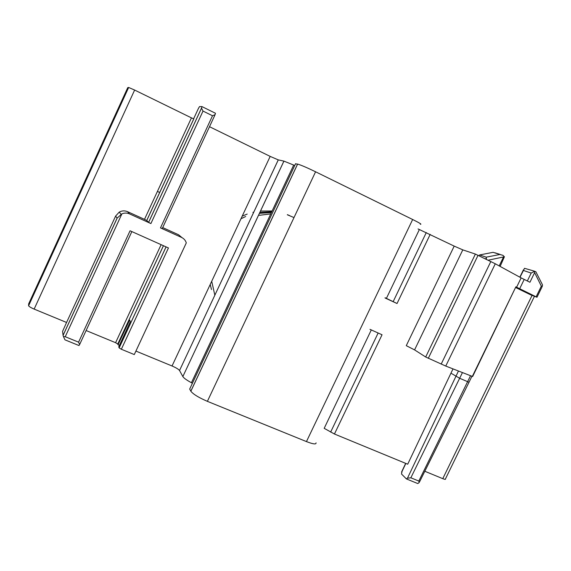 <?xml version="1.0" encoding="UTF-8"?>
<svg xmlns="http://www.w3.org/2000/svg" width="571" height="571" viewBox="0 0 571 571"><rect width="100%" height="100%" fill="white"/><g stroke="black" fill="none" stroke-linecap="round" stroke-linejoin="round"><path stroke-width="0.86" d="M454.195 246.108L462.788 249.87L475.379 254.074L425.688 357.003L414.582 349.895L406.274 345.669L454.195 246.108L419.371 229.542L386.403 298.39L397.038 303.515L385.004 297.955M475.379 254.074L495.285 263.781L521.145 277.891L516.612 287.213L515.877 286.82L472.638 376.532L445.758 366.068L425.688 357.003M471.896 376.332L469.012 382.27L459.669 378.28L450.94 373.177L407.708 464.209L334.449 434.01L382.049 334.763L369.979 329.339M450.94 373.177L453.003 368.916M534.463 296.299L445.437 478.962C445.78 479.597 444.888 479.504 442.775 478.662L424.81 471.261M515.849 287.627L530.937 294.957L536.99 297.248L516.612 287.213M521.145 277.891L529.931 282.267L534.634 272.61L541.322 286.157L542.379 286.199L542.45 284.765L535.776 271.603L534.206 271.489L531.194 273.059L527.34 280.989M534.606 271.218L524.521 268.299L520.01 277.27M534.634 272.61L534.206 271.489M418.043 228.942L419.371 229.542M385.097 297.762L386.403 298.39M420.299 224.232C422.155 224.553 419.606 222.968 412.655 219.5L315.577 171.785C306.97 167.624 300.981 165.062 297.619 164.084L295.5 163.863M316.041 442.846C316.284 444.581 313.094 444.159 306.456 441.59L207.387 401.342C198.722 397.602 193.212 394.233 190.857 391.221L189.679 389.065L190 388.38M294.729 165.497L283.908 161.108L182.848 376.575C183.862 378.13 186.717 380.179 191.428 382.727L192.413 383.248M209.514 126.705L270.183 156.397L278.263 159.88L283.908 161.108M135.912 351.079L172.042 365.982C176.004 367.695 178.495 369.201 179.53 370.493L182.834 376.539M278.263 159.88L179.537 370.515L278.284 159.887M182.056 237.672L178.559 234.76L162.706 227.586M215.096 114.664L215.474 113.272L201.956 106.591L201.52 108.155L203.012 111.067L212.505 115.756L215.096 114.664M198.358 108.569L199.515 106.599L201.956 106.591M193.805 118.875L146.761 220.506L148.617 222.397L150.901 223.561L129.481 213.875L127.547 211.677C124.721 210.485 121.951 210.628 119.253 212.098L115.599 216.095L66.571 322.472L34.146 309.097C31.084 307.776 29.235 306.677 28.6 305.778L28.686 303.822M127.74 87.677L128.653 87.47L134.628 90.054L191.449 117.869L144.499 219.343L146.761 220.506M191.449 117.869L193.769 118.868L146.733 220.485M144.499 219.343L127.547 211.677M486.449 259.355L486.242 257.171L499.903 254.488L502.915 255.316L504.407 256.764L500.125 266.421M488.333 260.169L504.407 256.764M478.898 255.651L479.597 254.959L486.242 257.171M334.449 434.01L324.185 428.336L371.3 329.931M178.559 234.76L181.521 237.408C183.912 238.542 185.504 240.377 186.296 242.896L134.285 354.57L121.352 349.252L119.132 347.917L118.754 346.825L130.331 321.601L129.646 320.053L118.033 344.756L119.439 345.334M118.033 344.756L117.783 344.035L163.456 245.716M86.107 330.53L115.599 342.693L117.783 344.035M129.481 213.875C126.969 212.797 124.449 212.79 121.916 213.847L117.105 218.143L63.067 335.348L62.582 331.358L66.571 322.472M402.17 470.761L401.513 474.023L406.388 478.912L407.466 478.191L410.849 477.799L418.821 481.053L419.185 482.581L417.751 483.544L406.388 478.912M197.994 151.529L162.257 228.55L160.487 227.893L181.521 237.408M479.597 254.959L493.073 252.325L499.903 254.488M78.577 342.165L65.237 336.726L63.452 336.562L64.966 339.838L78.948 345.534L79.633 344.534L78.577 342.165L130.06 230.777L168.445 247.95L121.352 349.252M63.067 335.348L63.452 336.562M159.737 192.477L157.41 191.442M294.001 217.572L287.327 214.775M271.746 211.777L259.834 212.419M245.687 216.509L240.969 218.779M289.825 215.702L287.377 214.66M272.124 210.97L260.476 211.042M253.767 212.169L252.91 212.376M247.186 214.089L242.218 216.109M271.375 212.562L259.405 213.326M210.228 284.429L211.477 289.54M270.747 213.904L259.291 215.317M211.713 281.267L214.839 295.207M462.788 249.87L414.582 349.895M430.199 234.367L397.038 303.515M532.072 295.385L442.775 478.662M523.329 270.433L531.194 273.059M541.322 286.157L536.155 296.763M524.192 279.447L519.667 288.748M515.877 286.82L472.296 376.489M495.285 263.781L445.758 366.068M490.839 261.504L441.183 364.12M478.07 255.244L428.286 358.331M426.287 232.554L393.155 301.674M412.655 219.5L306.456 441.59M315.577 171.785L207.387 401.342M297.577 164.077L190.828 391.178M295.607 163.649L189.679 389.065M293.708 165.033L191.428 382.727M270.183 156.397L172.042 365.982M198.001 151.508L214.817 115.263M198.644 107.962L193.612 118.825M148.588 222.369L201.563 107.976M134.628 90.054L34.146 309.097M128.525 87.463L28.55 305.599M127.761 87.62L28.607 303.993M485.721 258.998L486.185 258.035M499.197 265.915L503.422 257.2M407.466 478.191L458.442 371.05M410.849 477.799L462.424 372.613M418.821 481.053L470.504 375.789M378.138 333.007L330.638 432.111M401.599 472.338L405.831 463.431M160.487 227.893L212.505 115.756M150.901 223.561L203.012 111.067M117.105 218.143L115.599 216.095M121.916 213.847L65.237 336.726M119.118 347.882L166.054 246.879M115.599 342.693L161.115 244.666M131.851 231.583L79.833 344.113M523.414 269.84L519.846 277.185M297.619 164.084L190.857 391.221M283.937 161.115L182.848 376.575M128.653 87.47L28.6 305.778M537.011 297.205L542.05 286.87M148.617 222.397L201.52 108.155M121.009 214.296L119.253 212.098M495.014 252.81L500.182 254.452M419.549 481.86L468.962 382.37M119.132 347.917L166.082 246.893M117.769 343.999L163.427 245.701M401.663 471.832L405.674 463.374M117.348 217.729L63.074 335.42"/></g></svg>
